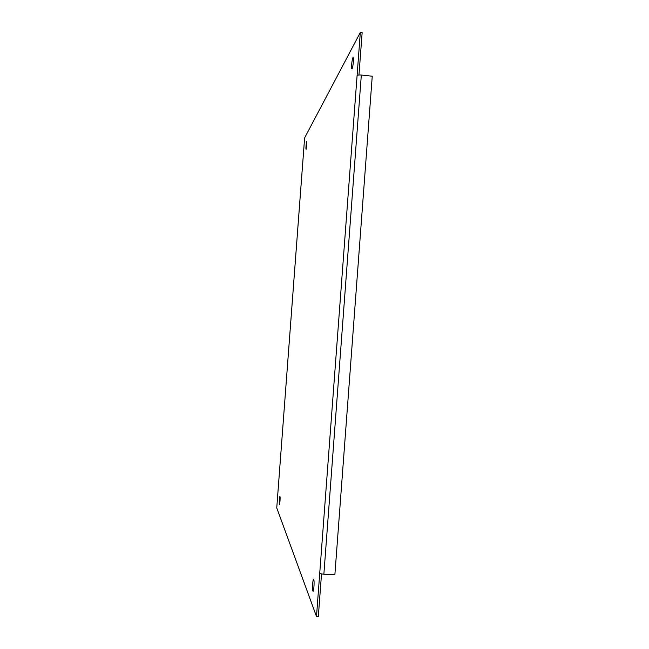 <?xml version="1.0" encoding="UTF-8"?>
<svg xmlns="http://www.w3.org/2000/svg" width="649" height="649" viewBox="0 0 649 649"><rect width="100%" height="100%" fill="white"/><g stroke="black" fill="none" stroke-linecap="round" stroke-linejoin="round"><path stroke-width="0.97" d="M360.325 32.45L357.088 75.617C357.664 75.057 359.075 74.862 361.323 75.041L372.25 76.209L334.876 574.714L323.867 574.211C321.612 574.049 320.233 573.659 319.746 573.051L316.493 616.477L276.75 507.907L304.624 137.896L360.325 32.45L362.142 32.653L358.962 75.008M321.523 573.903L318.326 616.55L316.493 616.477M352.934 57.534C351.904 60.876 351.466 64.592 351.62 68.656L352.074 68.964C353.105 65.679 353.551 61.963 353.405 57.834L352.934 57.534M313.743 579.443C312.956 577.18 312.055 588.87 312.867 590.89L312.883 590.947C313.67 593.332 314.587 581.553 313.775 579.516L313.743 579.443M279.394 504.451C279.751 505.628 280.376 497.523 279.987 496.655C279.63 495.398 278.997 503.551 279.386 504.443L279.524 504.451M306.141 149.246L306.88 141.531C306.596 139.973 305.671 147.972 305.995 149.165L306.141 149.246M319.746 573.051L357.088 75.617M302.556 165.268L278.819 480.422M323.867 574.211L361.323 75.041M313.305 590.914L312.867 590.89M352.196 68.721L351.62 68.656"/></g></svg>
